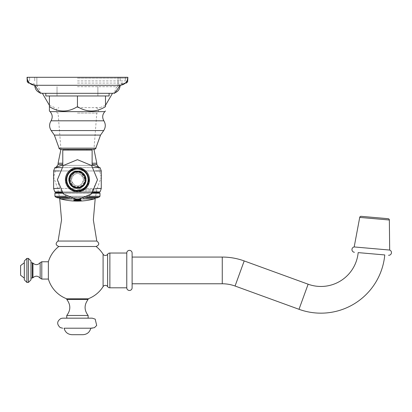 <?xml version="1.0" encoding="UTF-8"?>
<svg xmlns="http://www.w3.org/2000/svg" width="412" height="412" viewBox="0 0 412 412"><rect width="100%" height="100%" fill="white"/><g stroke="black" fill="none" stroke-linecap="round" stroke-linejoin="round"><path stroke-width="0.31" stroke-dasharray="2.06 1.54" d="M78.733 200.721A65.899 56.377 -90 0 1 78.553 200.711A66.162 34.258 -90 0 0 78.769 200.67A65.802 64.802 90 0 0 81.076 200.623L81.076 200.974M78.774 200.608A66.075 25.982 -90 0 1 78.471 200.526L79.995 200.021L78.759 199.794L74.629 200.134L76.462 200.526A66.131 18.149 90 0 1 76.251 200.613A65.827 63.299 -90 0 1 73.856 200.438L73.949 199.872L79.933 199.542L81.076 200.016L78.774 200.654L81.076 200.062L79.933 199.588L77.446 199.408L73.949 199.918L73.856 200.484L73.856 199.928C76.266 199.084 78.671 199.084 81.076 199.928L81.076 200.474A65.699 65.699 0 0 1 80.052 200.515L79.078 200.453A65.611 65.611 0 0 1 77.873 200.474L77.873 200.726A65.863 65.863 0 0 0 79.078 200.706L80.052 200.603A65.786 65.786 0 0 0 81.076 200.551L81.076 200.835A66.069 66.069 0 0 1 80.052 200.881L79.078 200.86A66.018 66.018 0 0 1 75.602 200.855L74.629 200.871A66.069 66.069 0 0 1 73.856 200.835L73.856 200.556A65.786 65.786 0 0 0 74.629 200.593L75.587 200.696A65.858 65.858 0 0 0 76.611 200.721L76.611 200.474A65.616 65.616 0 0 1 75.587 200.453L74.629 200.505A65.699 65.699 0 0 1 73.856 200.469L73.856 200A65.235 65.235 0 0 0 74.629 200.041L75.602 200.191A65.354 65.354 0 0 0 79.078 200.201L80.052 200.047L79.078 200.242A65.4 65.4 0 0 1 75.602 200.237L74.629 200.083A65.281 65.281 0 0 1 73.856 200.047L73.856 200.51A65.745 65.745 0 0 0 74.629 200.546L75.587 200.495A65.657 65.657 0 0 0 76.611 200.515L76.611 200.762A65.905 65.905 0 0 1 75.587 200.742L74.629 200.634A65.832 65.832 0 0 1 73.856 200.598L73.856 200.876A66.1 66.1 0 0 0 74.629 200.907L75.854 200.994A66.147 66.147 0 0 0 78.826 200.999L80.108 200.819M73.856 200.438L73.856 200.484A65.874 63.34 -90 0 0 76.251 200.654A66.172 18.159 90 0 0 76.462 200.567L74.629 200.175L77.446 199.799L79.995 200.021L78.471 200.572A66.116 25.997 -90 0 0 78.774 200.654M73.856 200.845L73.856 200.108A65.251 60.193 -90 0 0 74.778 200.088A65.946 46.628 90 0 0 75.139 200.165L74.752 200.51A65.699 65.699 0 0 0 78.707 200.551L80.052 200.407A65.596 65.596 0 0 0 81.076 200.361L81.076 200.711A65.946 65.946 0 0 1 80.052 200.762L78.707 200.726A65.874 65.874 0 0 1 74.752 200.68L75.139 200.902A66.049 46.705 90 0 1 74.778 200.912A66.162 61.038 -90 0 1 73.856 200.845L73.856 200.155A65.292 60.234 -90 0 0 74.778 200.134A65.987 46.659 90 0 0 75.139 200.206L74.752 200.551A65.74 65.74 0 0 0 78.707 200.593L80.052 200.448A65.637 65.637 0 0 0 81.076 200.402L81.076 200.757A65.992 65.992 0 0 1 80.052 200.804L78.707 200.768A65.915 65.915 0 0 1 77.446 200.778C69.499 200.845 77.981 201.252 77.446 201.118C76.946 201.252 85.382 200.845 77.446 200.762A65.915 65.915 0 0 1 74.752 200.726L75.139 200.943A66.095 46.736 90 0 1 74.778 200.953A66.208 61.079 -90 0 1 73.856 200.886A66.111 66.111 0 0 0 74.629 200.917L75.602 200.902A66.059 66.059 0 0 0 79.078 200.907L80.052 200.922A66.111 66.111 0 0 0 81.076 200.876L81.076 200.593A65.832 65.832 0 0 1 80.052 200.644L79.078 200.752A65.905 65.905 0 0 1 77.873 200.768L77.873 200.515A65.652 65.652 0 0 0 79.078 200.495L80.052 200.556A65.745 65.745 0 0 0 81.076 200.51L81.076 200.041A65.281 65.281 0 0 1 80.052 200.093M73.836 200.886L74.943 201.066M74.68 199.557L80.247 199.552M79.825 201.071L81.056 200.886M77.446 200.721C85.397 200.798 76.915 201.205 77.446 201.077C77.945 201.205 69.515 200.798 77.446 200.721C85.397 200.798 76.915 201.205 77.446 201.077C77.945 201.205 69.515 200.798 77.446 200.721L77.446 199.799M77.446 200.865C74.139 200.927 74.139 200.989 77.446 201.056C80.752 200.989 80.752 200.927 77.446 200.865C74.139 200.927 74.139 200.989 77.446 201.056C80.752 200.989 80.752 200.927 77.446 200.865M77.446 200.907C80.757 200.968 80.757 201.03 77.446 201.097C74.139 201.03 74.139 200.968 77.446 200.907C80.757 200.968 80.757 201.03 77.446 201.097C74.139 201.03 74.139 200.968 77.446 200.907M75.813 199.686L78.939 199.696M74.629 200.242L74.886 200.253A65.436 65.436 0 0 0 79.799 200.258M76.029 199.717L78.651 199.676M77.446 197.915L95.265 197.915L77.446 197.915M85.83 197.915L69.067 197.915M96.866 197.915L58.03 197.915L96.866 197.915L58.03 197.915L55.857 197.209L99.035 197.209L55.857 197.209L99.035 197.209L96.866 197.915M87.215 197.209L67.681 197.209M95.471 188.469L77.446 188.469C81.427 188.294 84.197 186.301 85.753 182.49C84.197 186.301 81.427 188.294 77.446 188.469L53.627 188.469A58.107 58.107 0 0 0 54.837 191.889L100.059 191.889L54.837 191.889L56.022 192.574L98.875 192.574L56.022 192.574L54.909 193.213L99.987 193.213L54.909 193.213L54.909 196.261L99.987 196.261L54.909 196.261L99.987 196.261L99.035 197.209M88.75 196.261L66.147 196.261M92.252 193.213L62.639 193.213M92.813 192.574L62.078 192.574M93.359 191.889L61.532 191.889M95.471 170.954L77.446 170.954C73.465 171.135 70.699 173.128 69.139 176.933L69.139 178.355L69.139 176.933A8.76 8.76 0 0 1 85.753 176.933L85.753 181.069A8.415 8.415 0 0 0 77.446 171.294A8.415 8.415 0 0 0 69.031 179.714A8.415 8.415 0 0 0 77.446 188.13A8.415 8.415 0 0 0 85.866 179.714A8.415 8.415 0 0 1 77.446 188.13A8.415 8.415 0 0 1 69.031 179.714A8.415 8.415 0 0 1 77.446 171.294A8.415 8.415 0 0 1 85.866 179.714A8.415 8.415 0 0 0 77.446 171.294A8.415 8.415 0 0 0 69.139 181.069L69.139 178.355A8.415 8.415 0 0 0 69.139 181.069L69.139 178.355A8.415 8.415 0 0 1 85.753 178.355L85.753 178.653A8.374 8.374 0 0 1 85.82 179.714C84.172 188.402 79.068 188.284 75.751 187.913C71.59 186.754 69.365 184.02 69.072 179.714C68.557 168.91 86.34 168.91 85.82 179.714C85.531 184.02 83.301 186.754 79.145 187.913C75.823 188.284 70.725 188.402 69.072 179.714A8.374 8.374 0 0 0 77.446 188.088A8.374 8.374 0 0 0 85.82 179.714C85.531 175.404 83.301 172.674 79.145 171.51C75.823 171.14 70.725 171.021 69.072 179.714A8.374 8.374 0 0 1 77.446 171.34A8.374 8.374 0 0 1 85.82 179.714A8.374 8.374 0 0 0 77.446 171.34A8.374 8.374 0 0 0 69.072 179.714A8.374 8.374 0 0 0 77.446 188.088A8.374 8.374 0 0 0 85.82 179.714A8.374 8.374 0 0 1 77.446 188.088A8.374 8.374 0 0 1 69.072 179.714A8.374 8.374 0 0 1 77.446 171.34A8.374 8.374 0 0 1 85.82 179.714A8.374 8.374 0 0 0 77.446 171.34A8.374 8.374 0 0 0 69.139 180.775L69.139 178.653A8.374 8.374 0 0 0 69.072 179.714A8.374 8.374 0 0 1 77.446 171.34A8.374 8.374 0 0 1 85.753 178.653A8.374 8.374 0 0 0 69.139 178.653L69.139 180.775A8.374 8.374 0 0 0 85.753 180.775A8.374 8.374 0 0 0 85.82 179.714A8.374 8.374 0 0 1 85.753 180.775L85.753 178.653A8.374 8.374 0 0 1 77.446 188.088A8.374 8.374 0 0 1 69.072 179.714A8.374 8.374 0 0 0 69.139 180.775L69.139 181.069A8.415 8.415 0 0 0 85.753 181.069A8.415 8.415 0 0 1 69.139 181.069L69.139 180.775A8.374 8.374 0 0 0 85.753 180.775L85.753 178.355A8.415 8.415 0 0 1 85.753 181.069L85.753 182.49A8.76 8.76 0 0 1 69.139 182.49A8.76 8.76 0 0 0 85.753 182.49C84.197 186.301 81.427 188.294 77.446 188.469C73.465 188.294 70.699 186.301 69.139 182.49C70.699 186.301 73.465 188.294 77.446 188.469L53.627 188.469L77.446 188.469C81.427 188.294 84.197 186.301 85.753 182.49A8.76 8.76 0 0 1 69.139 182.49C70.699 186.301 73.465 188.294 77.446 188.469C73.465 188.294 70.699 186.301 69.139 182.49A8.76 8.76 0 0 0 85.753 182.49L85.753 176.933C84.197 173.128 81.427 171.135 77.446 170.954C81.427 171.135 84.197 173.128 85.753 176.933A8.76 8.76 0 0 0 69.139 176.933C70.699 173.128 73.465 171.135 77.446 170.954L59.426 170.954M54.837 191.889L100.059 191.889A58.107 58.107 0 0 0 101.264 188.469L59.426 188.469M77.446 170.954L53.627 170.954L77.446 170.954C73.465 171.135 70.699 173.128 69.139 176.933C70.699 173.128 73.465 171.135 77.446 170.954L101.264 170.954A58.107 58.107 0 0 0 99.987 167.581L54.909 167.581A58.107 58.107 0 0 0 53.627 170.954L77.446 170.954C81.427 171.135 84.197 173.128 85.753 176.933C84.197 173.128 81.427 171.135 77.446 170.954M69.139 178.653L69.139 176.933A8.76 8.76 0 0 1 85.753 176.933A8.76 8.76 0 0 0 69.139 176.933L69.139 178.653M69.757 179.714A7.689 7.689 0 0 1 77.446 172.02A7.689 7.689 0 0 1 85.14 179.714A7.689 7.689 0 0 0 77.446 172.02A7.689 7.689 0 0 0 69.757 179.714A7.689 7.689 0 0 0 77.446 187.403A7.689 7.689 0 0 0 85.14 179.714A7.689 7.689 0 0 1 77.446 187.403A7.689 7.689 0 0 1 69.757 179.714M93.395 167.581L61.501 167.581M91.469 165.397L63.422 165.397M54.909 167.581L61.62 165.397L93.277 165.397L61.62 165.397L93.277 165.397L99.987 167.581M92.123 165.397L62.773 165.397L92.123 165.397L62.773 165.397L92.123 165.397L92.123 150.061L62.773 150.061L92.123 150.061L62.773 150.061L62.773 165.397M77.446 150.061L86.844 150.061L77.446 150.061M68.047 150.061L68.047 149.376L94.487 149.376L60.404 149.376L94.487 149.376M105.498 106.651C96.145 112.455 86.798 112.455 77.446 106.651C68.098 112.455 58.746 112.455 49.399 106.651C58.746 112.455 68.098 112.455 77.446 106.651C86.798 112.455 96.145 112.455 105.498 106.651C96.145 112.455 86.798 112.455 77.446 106.651C68.098 112.455 58.746 112.455 49.399 106.651L49.399 95.97L105.498 95.97L105.498 106.651L105.498 95.97L77.446 95.97L77.446 106.651L77.446 95.97L109.108 95.97L78.759 95.97L105.498 95.97L105.498 106.651M114.634 92.937L112.182 93.323L40.278 93.323L114.618 93.323L42.709 93.323L40.263 92.937M77.446 95.97L49.399 95.97L50.707 95.97L49.399 95.97L49.399 106.651L49.399 95.97L45.789 95.97L104.19 95.97L50.707 95.97L77.446 95.97L77.446 106.651M34.721 85.289L120.175 85.289M127.864 77.302L27.032 77.302M77.446 80.932L125.3 80.932L77.446 80.932M77.446 86.7L118.038 86.7L77.446 86.7M89.476 179.714A12.025 12.025 0 0 1 77.446 191.74A12.025 12.025 0 0 1 65.42 179.714A12.025 12.025 0 0 0 77.446 191.74A12.025 12.025 0 0 0 89.476 179.714A12.025 12.025 0 0 0 77.446 167.684A12.025 12.025 0 0 0 65.42 179.714A12.025 12.025 0 0 1 77.446 167.684A12.025 12.025 0 0 1 89.476 179.714A12.025 12.025 0 0 0 77.446 167.684A12.025 12.025 0 0 0 65.42 179.714A12.025 12.025 0 0 1 77.446 167.684A12.025 12.025 0 0 1 89.476 179.714A12.025 12.025 0 0 1 77.446 191.74A12.025 12.025 0 0 1 65.42 179.714A12.025 12.025 0 0 0 77.446 191.74A12.025 12.025 0 0 0 89.476 179.714A12.025 12.025 0 0 1 77.446 191.74A12.025 12.025 0 0 1 65.42 179.714A12.025 12.025 0 0 0 77.446 191.74A12.025 12.025 0 0 0 89.476 179.714A12.025 12.025 0 0 0 77.446 167.684A12.025 12.025 0 0 0 65.42 179.714A12.025 12.025 0 0 1 77.446 167.684A12.025 12.025 0 0 1 89.476 179.714A12.025 12.025 0 0 0 77.446 167.684A12.025 12.025 0 0 0 65.42 179.714A12.025 12.025 0 0 0 77.446 191.74A12.025 12.025 0 0 0 89.476 179.714M81.076 200.51L81.076 200A65.235 65.235 0 0 1 80.052 200.047M77.446 201.051C80.896 201.02 80.896 201.02 77.446 201.051C80.896 201.02 80.896 201.02 77.446 201.051C73.995 201.02 73.995 201.02 77.446 201.051C73.995 201.02 73.995 201.02 77.446 201.051L77.446 200.989C82.204 200.974 82.204 200.974 77.446 200.994C72.687 200.974 72.687 200.974 77.446 200.989C82.204 200.974 82.204 200.974 77.446 200.994C72.687 200.974 72.687 200.974 77.446 200.989L77.446 201.03C82.204 201.015 82.204 201.015 77.446 201.03C82.204 201.015 82.204 201.015 77.446 201.03C72.687 201.015 72.687 201.015 77.446 201.035C72.687 201.015 72.687 201.015 77.446 201.035L77.446 200.927M83.121 198.929L60.564 198.929A66.255 66.255 0 0 0 73.836 201.02L73.836 200.979A66.214 66.214 0 0 0 74.866 201.025L74.86 201.066A66.255 66.255 0 0 0 77.446 201.118C73.995 201.061 73.995 201.061 77.446 201.092C80.896 201.061 80.896 201.061 77.446 201.097C73.995 201.061 73.995 201.061 77.446 201.092C80.896 201.061 80.896 201.061 77.446 201.097A66.255 66.255 0 0 0 80.031 201.066L80.031 201.025A66.214 66.214 0 0 0 81.056 200.979L81.056 201.02A66.255 66.255 0 0 0 94.333 198.929L71.776 198.929M54.909 196.261L55.857 197.209M54.909 193.213L99.987 193.213L99.987 196.261M56.022 192.574L98.875 192.574L99.987 193.213M100.059 191.889L98.875 192.574M86.844 150.061L86.844 149.376L77.446 149.376M109.108 93.323L109.108 95.97L105.498 95.97M45.789 93.323L45.789 95.97L49.399 95.97M49.399 108.33L49.399 106.651M66.275 179.714A11.17 11.17 0 0 1 77.446 168.539A11.17 11.17 0 0 1 88.621 179.714A11.17 11.17 0 0 1 77.446 190.885A11.17 11.17 0 0 1 66.275 179.714M66.765 179.714A10.681 10.681 0 0 0 77.446 190.395A10.681 10.681 0 0 0 88.127 179.714A10.681 10.681 0 0 0 77.446 169.033A10.681 10.681 0 0 0 66.765 179.714A10.681 10.681 0 0 1 77.446 169.033A10.681 10.681 0 0 1 88.127 179.714A10.681 10.681 0 0 0 77.446 169.033A10.681 10.681 0 0 0 66.765 179.714A10.681 10.681 0 0 0 77.446 190.395A10.681 10.681 0 0 0 88.127 179.714A10.681 10.681 0 0 1 77.446 190.395A10.681 10.681 0 0 1 66.765 179.714M30.982 262.794L30.982 278.043L30.982 262.794M48.374 279.068L48.374 261.764M58.798 246.494L96.099 246.494M88.127 298.813L66.765 298.813M77.446 246.494L58.859 246.494M96.799 241.046L58.092 241.046M77.446 190.916L96.799 190.916L77.446 190.916M77.446 189.613L96.799 189.613L77.446 189.613M58.092 164.517L62.773 164.517M96.799 164.517L92.123 164.517M96.799 163.214L92.123 163.214M58.092 163.214L62.773 163.214M77.446 113.079L96.799 113.079L77.446 113.079M77.446 107.635L100.137 107.635L77.446 107.635M77.446 83.07L125.408 83.07L77.446 83.07M77.446 78.151L127.648 78.151L77.446 78.151M126.772 287.808L126.772 253.03M132.113 283.77L132.113 257.067M384.767 254.94L358.167 252.613M354.181 246.948L389.68 250.053M88.127 299.452L66.765 299.452M66.765 315.474L88.127 315.474M62.665 318.167L92.231 318.167M90.8 328.204L64.097 328.204L90.8 328.204M82.915 334.699L71.982 334.699M24.318 278.11L24.318 262.727M20.6 275.247L20.6 265.591M85.485 179.714A8.039 8.039 0 0 1 77.446 187.754A8.039 8.039 0 0 1 69.407 179.714A8.039 8.039 0 0 1 77.446 171.675A8.039 8.039 0 0 1 85.485 179.714A8.039 8.039 0 0 0 77.446 171.675A8.039 8.039 0 0 0 69.407 179.714A8.039 8.039 0 0 0 77.446 187.754A8.039 8.039 0 0 0 85.485 179.714M69.257 179.714A8.189 8.189 0 0 0 77.446 187.903A8.189 8.189 0 0 0 85.634 179.714A8.189 8.189 0 0 1 77.446 187.903A8.189 8.189 0 0 1 69.257 179.714A8.189 8.189 0 0 1 77.446 171.526A8.189 8.189 0 0 1 85.634 179.714A8.189 8.189 0 0 0 77.446 171.526A8.189 8.189 0 0 0 69.257 179.714M70.153 179.714A7.292 7.292 0 0 0 77.446 187.007A7.292 7.292 0 0 0 84.743 179.714A7.292 7.292 0 0 1 77.446 187.007A7.292 7.292 0 0 1 70.153 179.714A7.292 7.292 0 0 1 77.446 172.417A7.292 7.292 0 0 1 84.743 179.714A7.292 7.292 0 0 0 77.446 172.417A7.292 7.292 0 0 0 70.153 179.714M68.686 179.714A8.76 8.76 0 0 1 77.446 170.954A8.76 8.76 0 0 1 86.206 179.714A8.76 8.76 0 0 0 77.446 170.954A8.76 8.76 0 0 0 68.686 179.714A8.76 8.76 0 0 0 77.446 188.475A8.76 8.76 0 0 0 86.206 179.714A8.76 8.76 0 0 1 77.446 188.475A8.76 8.76 0 0 1 68.686 179.714M59.086 148.166L95.811 148.166L59.086 148.166L95.811 148.166L100.538 135.09L54.353 135.09L77.446 135.09L54.353 135.09L51.186 130.563L103.706 130.563L77.446 130.563L103.706 130.563L100.538 135.09M49.399 110.977L50.053 111.631L104.844 111.631C102.356 114.464 102.037 117.523 103.876 120.814L51.021 120.814M32.306 262.794L32.306 278.043M32.95 277.75L32.95 263.088M40.16 262.64L40.16 278.198M41.792 279.068L41.792 261.764M103.088 286.628L103.088 254.209M27.244 81.787L28.407 81.787M127.648 81.787L126.484 81.787M107.62 286.592L107.62 254.245M109.87 287.808L109.87 253.03M222.264 283.77L222.264 257.067M235.061 286.026L244.192 260.935M299.004 309.299L308.135 284.208M359.722 217.407L389.35 219.998M28.418 282.426L28.418 258.412M26.883 258.412L26.883 282.426M83.471 179.714C83.744 184.772 74.531 190.705 71.425 179.714C71.137 174.564 80.5 168.817 83.471 179.714C83.754 174.564 74.392 168.817 71.425 179.714C71.147 184.772 80.361 190.705 83.471 179.714M70.277 179.714C69.829 188.964 85.063 188.964 84.62 179.714C84.96 185.843 73.81 192.687 70.277 179.714C69.937 173.581 81.082 166.742 84.62 179.714C84.908 173.828 74.181 166.474 70.277 179.714M29.592 80.932L29.592 77.302L29.592 80.932M125.3 80.932L125.3 77.302L125.3 80.932M34.721 80.932L34.721 77.302L34.721 80.932M120.175 80.932L120.175 77.302L120.175 80.932M36.859 86.7L36.859 77.302L36.859 86.7M118.038 86.7L118.038 77.302L118.038 86.7M57.026 95.97L57.026 86.7L57.026 95.97M97.871 95.97L97.871 86.7L97.871 95.97M89.193 179.714C88.786 185.755 85.665 189.592 79.83 191.214C76.096 191.904 72.759 191.044 69.819 188.645C67.141 186.27 65.771 183.294 65.699 179.714C64.972 194.866 89.919 194.871 89.193 179.714C89.924 164.558 64.972 164.558 65.699 179.714C64.972 164.558 89.919 164.558 89.193 179.714M60.564 198.929L59.941 198.553L58.092 190.916L58.092 189.613L53.627 177.072M53.627 188.469L53.627 170.954M101.264 188.469L101.264 170.954M104.844 111.631L105.498 110.977M125.408 83.07L127.648 79.135L127.648 78.151L126.793 77.302M28.098 77.302L27.244 78.151L27.244 79.135L29.489 83.07M57.407 179.714L59.452 188.526L65.163 195.546L73.382 199.336L82.431 199.12L90.46 194.948L97.484 179.714L91.613 165.542L77.446 159.676L63.278 165.542L57.407 179.714M94.333 198.929L94.951 198.553L96.799 190.916L96.799 189.613L101.264 177.072M56.289 167.133L53.627 177.057M101.264 177.057L98.607 167.133M60.94 149.376L58.092 113.079C56.81 113.295 56.248 111.961 56.423 109.087L58.859 107.635M96.032 107.635L98.473 109.087C98.643 111.961 98.087 113.295 96.799 113.079L93.957 149.376M49.399 105.343L54.76 107.635M100.137 107.635L105.498 105.343M40.278 93.323C39.835 87.952 37.018 84.537 31.837 83.07M123.059 83.07C117.873 84.537 115.061 87.952 114.618 93.323"/><path stroke-width="0.62" d="M81.076 201.02L81.076 200.974A66.208 66.208 0 0 1 80.052 201.025L78.826 201.046A66.198 66.198 0 0 1 75.854 201.041L74.629 201.015A66.208 66.208 0 0 1 73.856 200.979L73.856 200.912A66.147 66.147 0 0 0 74.629 200.948L75.854 201.035A66.193 66.193 0 0 0 78.826 201.041L80.108 200.932L79.49 200.788A65.941 56.413 -90 0 1 78.553 200.752A66.203 34.278 -90 0 0 78.769 200.711A65.848 64.844 90 0 0 81.076 200.665L81.076 201.02A66.255 66.255 0 0 1 80.052 201.066L78.826 201.092A66.239 66.239 0 0 1 77.446 201.102A66.239 66.239 0 0 1 75.854 201.087L74.629 201.056A66.255 66.255 0 0 1 73.856 201.02M80.108 200.86L79.49 200.747A65.899 56.377 -90 0 1 78.733 200.721M74.943 201.066L79.825 201.071M80.247 199.552L81.076 199.969L81.076 200.52A65.755 65.755 0 0 1 80.052 200.567L79.367 200.536A65.699 65.699 0 0 1 75.314 200.531L74.629 200.556A65.755 65.755 0 0 1 73.856 200.52L73.856 199.975L74.68 199.557M81.076 200.52L81.076 200.474A65.709 65.709 0 0 1 80.052 200.526L79.367 200.495A65.657 65.657 0 0 1 75.314 200.49L75.314 200.531M75.314 200.49L74.629 200.515A65.709 65.709 0 0 1 73.856 200.479L73.856 200.52M78.651 199.676L80.052 200.052L78.604 199.717M76.029 199.671L74.629 200.201M74.629 200L74.886 200.294A65.482 65.482 0 0 0 79.799 200.304L80.052 200.052M76.029 199.717L74.629 200.047M95.471 188.469L101.264 188.469A58.107 58.107 0 0 1 100.059 191.889L98.875 192.574L99.987 193.213L99.987 196.261L99.035 197.209L96.866 197.915L85.83 197.915M69.067 197.915L58.03 197.915L55.857 197.209L67.681 197.209M99.035 197.209L87.215 197.209M66.147 196.261L54.909 196.261L55.857 197.209M99.987 196.261L88.75 196.261M99.987 193.213L92.252 193.213M62.639 193.213L54.909 193.213L54.909 196.261M62.078 192.574L56.022 192.574L54.909 193.213M98.875 192.574L92.813 192.574M100.059 191.889L93.359 191.889M61.532 191.889L54.837 191.889L56.022 192.574M59.426 188.469L53.627 188.469A58.107 58.107 0 0 0 54.837 191.889M91.469 165.397L93.277 165.397L99.987 167.581A58.107 58.107 0 0 1 101.264 170.954L95.471 170.954M59.426 170.954L53.627 170.954A58.107 58.107 0 0 1 54.909 167.581L61.501 167.581M99.987 167.581L93.395 167.581M63.422 165.397L61.62 165.397L54.909 167.581M92.123 165.397L92.123 150.061L62.773 150.061L62.773 165.397M77.446 149.376L60.404 149.376C59.153 148.742 58.71 148.341 59.086 148.166L95.811 148.166C96.202 148.263 95.759 148.665 94.487 149.376L77.446 149.376L86.844 149.376L86.844 150.061M94.487 149.376C95.759 148.665 96.202 148.263 95.811 148.166L100.538 135.09L54.353 135.09L59.086 148.166C58.71 148.341 59.153 148.742 60.404 149.376L68.047 149.376L68.047 150.061M109.108 93.323L109.108 95.97L105.498 95.97L105.498 106.651C105.498 112.455 105.498 112.455 105.498 106.651C105.498 112.455 105.498 112.455 105.498 106.651C105.498 112.455 105.498 112.455 105.498 106.651C105.498 112.455 105.498 112.455 105.498 106.651C96.145 112.455 86.798 112.455 77.446 106.651L77.446 95.97L49.399 95.97L49.399 106.651C58.746 112.455 68.098 112.455 77.446 106.651M77.446 95.97L105.498 95.97M49.399 95.97L45.789 95.97L45.789 93.323M49.399 107.681L49.399 106.651C49.399 112.455 49.399 112.455 49.399 106.651L49.399 107.728M100.538 135.09L103.706 130.563L51.186 130.563C49.152 127.349 49.095 124.1 51.021 120.814L103.876 120.814C102.037 117.523 102.356 114.464 104.844 111.631L50.053 111.631L49.399 110.977L49.399 108.33M114.618 93.323L120.175 85.289C124.867 84.676 127.432 82.014 127.864 77.302L27.032 77.302C27.46 82.014 30.024 84.676 34.721 85.289L120.175 85.289C119.722 90.166 117.054 92.839 112.182 93.323L42.709 93.323C37.837 92.839 35.175 90.166 34.721 85.289L40.278 93.323M65.42 179.714A12.025 12.025 0 0 1 77.446 167.684A12.025 12.025 0 0 1 89.476 179.714A12.025 12.025 0 0 1 77.446 191.74A12.025 12.025 0 0 1 65.42 179.714M88.621 179.714A11.17 11.17 0 0 0 77.446 168.539A11.17 11.17 0 0 0 66.275 179.714A11.17 11.17 0 0 0 77.446 190.885A11.17 11.17 0 0 0 88.621 179.714M88.127 179.714A10.681 10.681 0 0 1 77.446 190.395A10.681 10.681 0 0 1 66.765 179.714A10.681 10.681 0 0 1 77.446 169.033A10.681 10.681 0 0 1 88.127 179.714M28.418 258.412L26.883 258.412L26.883 282.426L28.418 282.426L28.418 258.412L30.982 260.976L30.982 279.861L30.982 262.794L32.306 262.794L32.306 278.043L32.95 277.75L32.95 263.088L32.306 262.794M48.374 261.764L48.374 279.068A30.334 30.334 0 0 0 66.765 298.813L88.127 298.813A30.334 30.334 0 0 0 103.088 286.628L103.088 254.209A30.334 30.334 0 0 0 96.099 246.494L58.798 246.494A30.334 30.334 0 0 0 48.374 261.764L41.792 261.764L40.16 262.64L40.16 278.198C37.904 275.7 35.499 275.551 32.95 277.75M83.121 198.929L94.333 198.929L95.265 197.915L93.344 219.91L96.799 241.046L58.092 241.046C55.28 243.296 55.532 245.109 58.859 246.494L77.446 246.494M62.773 164.517L58.092 164.517L56.289 167.133M92.123 164.517L96.799 164.517L96.799 163.214L92.123 163.214M62.773 163.214L58.092 163.214L60.94 149.376M29.489 83.07L28.526 83.07L29.489 83.07L34.721 85.289M125.408 83.07L126.371 83.07L125.408 83.07L120.175 85.289M132.113 287.808L132.113 253.03L132.113 257.067L222.264 257.067L222.264 283.77L132.113 283.77L132.113 287.808A2.673 2.673 0 0 1 129.445 290.481A2.673 2.673 0 0 1 126.772 287.808L109.87 287.808A2.693 2.693 0 0 1 107.62 286.592A2.693 2.693 0 0 0 103.088 286.628M126.772 287.808L126.772 253.03L109.87 253.03A2.693 2.693 0 0 0 107.62 254.245A2.693 2.693 0 0 1 103.088 254.209M132.113 253.03A2.673 2.673 0 0 0 129.445 250.357A2.673 2.673 0 0 0 126.772 253.03M222.264 257.067A64.112 64.112 0 0 1 244.192 260.935L308.135 284.208A37.404 37.404 0 0 0 358.167 252.613L384.767 254.94A64.112 64.112 0 0 1 299.004 309.299L235.061 286.026A37.404 37.404 0 0 0 222.264 283.77M361.144 216.331L388.14 218.695L361.144 216.331A1.324 1.324 0 0 0 359.722 217.407L354.181 246.948L389.68 250.053A2.693 2.693 0 0 1 388.537 255.27M354.181 246.948A2.693 2.693 0 0 0 354.402 252.283M388.14 218.695A1.324 1.324 0 0 1 389.35 219.998L389.68 250.053M88.127 299.452C84.084 304.792 84.084 310.133 88.127 315.474L66.765 315.474C70.812 310.133 70.812 304.792 66.765 299.452L88.127 299.452L88.127 298.813M62.665 328.204L60.229 327.576C56.619 324.213 56.871 321.175 60.981 318.455L62.665 318.167L92.231 318.167L95.193 319.13L96.696 325.475L94.43 327.7L90.8 328.204C89.713 332.247 87.087 334.41 82.915 334.699L71.982 334.699C67.805 334.41 65.178 332.247 64.097 328.204L92.231 328.204M64.097 328.204L90.8 328.204M30.982 260.976L30.982 262.794M24.318 270.416L24.318 279.861L24.318 278.11L20.6 275.247L20.6 265.591L24.318 262.727L24.318 260.976L24.318 270.416M71.776 198.929L60.564 198.929A66.255 66.255 0 0 0 94.333 198.929M41.792 261.764L41.792 279.068L48.374 279.068M28.407 81.787L27.244 81.787L28.526 83.07M126.484 81.787L127.648 81.787L126.371 83.07M107.62 286.592L107.62 254.245M109.87 287.808L109.87 253.03M244.192 260.935L235.061 286.026M308.135 284.208L299.004 309.299M359.722 217.407L389.35 219.998M101.264 188.469L101.264 170.954M53.627 188.469L53.627 170.954M59.086 148.166L54.353 135.09L51.186 130.563C49.152 127.349 49.095 124.1 51.021 120.814C52.86 117.528 52.535 114.464 50.053 111.631C52.535 114.464 52.86 117.528 51.021 120.814M103.706 130.563C105.745 127.349 105.796 124.1 103.876 120.814C105.796 124.1 105.745 127.349 103.706 130.563M104.844 111.631L105.498 110.977M97.484 179.714L91.619 193.882L77.446 199.753L63.278 193.882L57.407 179.714L63.278 165.542L77.446 159.676L91.619 165.542L97.484 179.714M60.564 198.929L59.627 197.915L61.553 219.91L58.092 241.046M127.648 81.787L127.864 77.302M27.032 77.302L27.244 81.787M30.982 278.043L32.306 278.043M32.95 263.088C35.499 265.287 37.904 265.137 40.16 262.64M40.16 278.198L41.792 279.068M96.799 241.046C99.616 243.296 99.359 245.109 96.032 246.494M98.607 167.133L96.799 164.517M58.092 164.517L58.092 163.214M93.957 149.376L96.799 163.214M42.41 93.323L49.399 105.343M105.498 105.343L112.481 93.323M66.765 299.452L66.765 298.813M88.127 318.167L88.127 315.474M66.765 318.167L66.765 315.474M28.418 282.426L30.982 279.861M26.883 282.426L24.318 279.861M26.883 258.412L24.318 260.976"/></g></svg>
